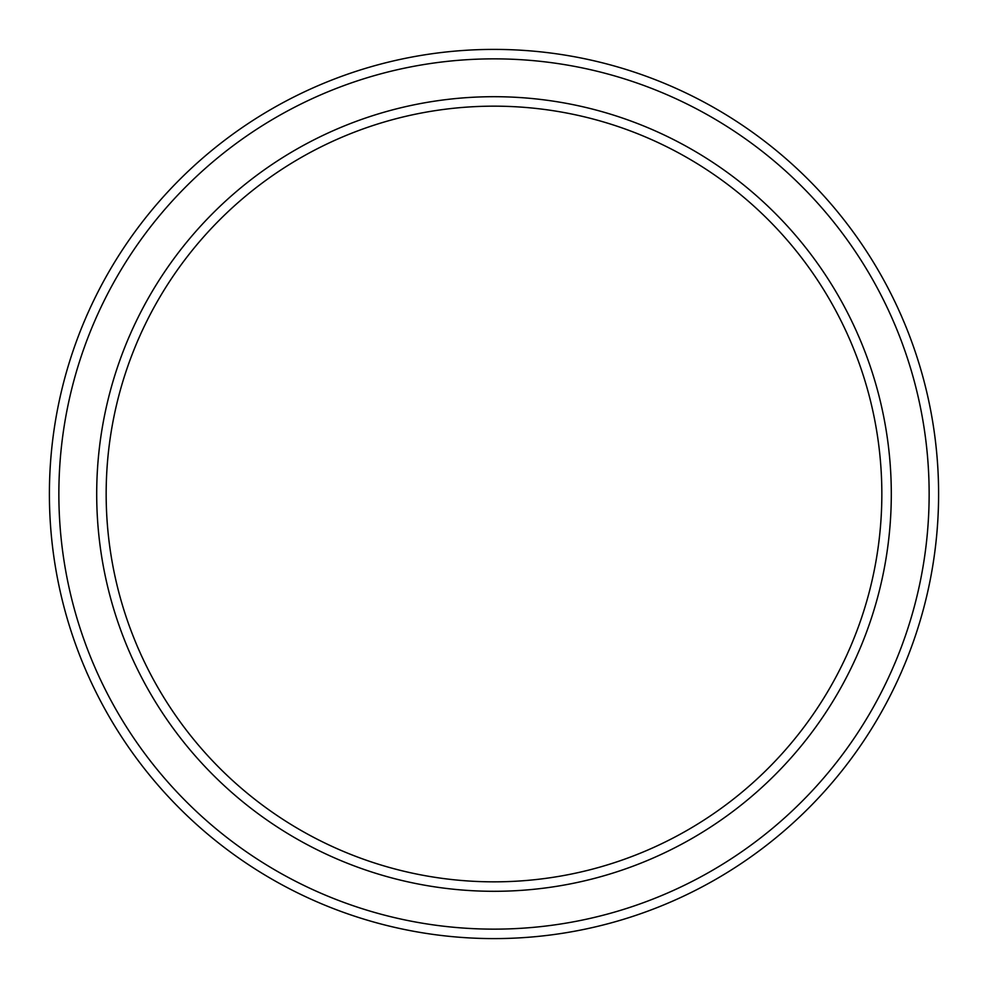 <?xml version="1.0" encoding="UTF-8"?>
<svg xmlns="http://www.w3.org/2000/svg" width="988" height="988" viewBox="0 0 988 988"><rect width="100%" height="100%" fill="white"/><g stroke="black" fill="none" stroke-linecap="round" stroke-linejoin="round"><path stroke-width="1.48" d="M881.839 494A387.839 387.839 0 0 0 494 106.161A387.839 387.839 0 0 0 106.161 494A387.839 387.839 0 0 0 494 881.839A387.839 387.839 0 0 0 881.839 494M96.701 494A397.3 397.3 0 0 1 494 96.701A397.3 397.3 0 0 1 891.3 494A397.3 397.3 0 0 1 494 891.3A397.3 397.3 0 0 1 96.701 494M929.14 494A435.14 435.14 0 0 0 494 58.86A435.14 435.14 0 0 0 58.86 494A435.14 435.14 0 0 0 494 929.14A435.14 435.14 0 0 0 929.14 494M49.4 494A444.6 444.6 0 0 1 494 49.4A444.6 444.6 0 0 1 938.6 494A444.6 444.6 0 0 1 494 938.6A444.6 444.6 0 0 1 49.4 494"/></g></svg>
